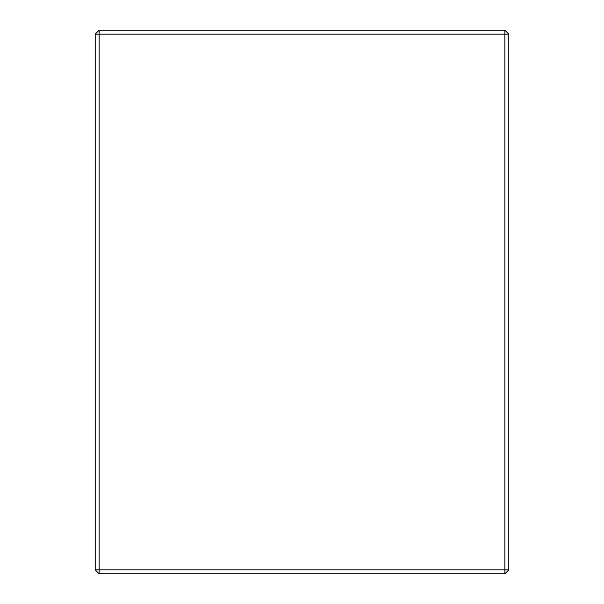 <?xml version="1.0" encoding="UTF-8"?>
<svg xmlns="http://www.w3.org/2000/svg" width="604" height="604" viewBox="0 0 604 604"><rect width="100%" height="100%" fill="white"/><g stroke="black" fill="none" stroke-linecap="round" stroke-linejoin="round"><path stroke-width="0.91" d="M95.198 569.859L95.198 34.141L99.132 34.141L99.132 569.859L504.869 569.859L504.869 34.141L99.132 34.141L99.132 30.2L504.869 30.2L508.802 34.141L508.802 569.859L504.869 569.859L504.869 573.8L99.132 573.8L99.132 569.859L95.198 569.859L99.132 573.8M504.869 30.2L504.869 34.141L508.802 34.141M508.802 569.859L504.869 573.8M95.198 34.141L99.132 30.2"/></g></svg>
